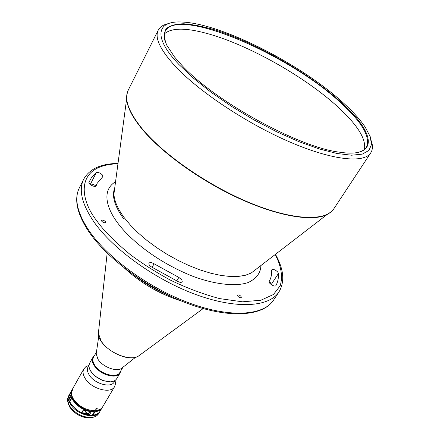 <?xml version="1.0" encoding="UTF-8"?>
<svg xmlns="http://www.w3.org/2000/svg" width="440" height="440" viewBox="0 0 440 440"><rect width="100%" height="100%" fill="white"/><g stroke="black" fill="none" stroke-linecap="round" stroke-linejoin="round"><path stroke-width="0.66" d="M164.389 33.886C171.309 27.792 185.378 27.616 206.597 33.358C247.814 44.407 305.558 76.956 338.569 107.569C357.66 125.224 366.284 139.167 364.452 149.391M357.071 152.587C361.537 151.668 364.617 149.913 366.3 147.329C370.849 137.484 362.505 122.793 341.259 103.257C290.131 54.89 177.876 6.122 165.253 31.251C163.856 34.001 163.873 37.543 165.314 41.871M341.836 102.916C309.452 73.447 255.404 42.433 214.11 29.662C202.664 26.389 192.528 24.431 183.7 23.771C175.835 23.931 170.011 25.575 166.227 28.71C163.796 32.714 163.939 38.142 166.656 44.996L174.471 56.925L181.583 65.016C214.198 100.903 298.711 147.362 339.46 152.174C379.764 158.439 375.243 132.715 341.836 102.916M343.866 103.395C353.172 111.881 360.294 119.807 365.239 127.177L370.194 136.604L371.514 144.49L368.924 150.458L362.263 154.132L351.549 155.215L337.024 153.5L319.154 148.913L298.656 141.548L276.463 131.675L253.677 119.741L231.457 106.337L210.931 92.158L193.111 77.93L178.783 64.356C151.833 36.113 157.168 20.081 183.233 22.099C223.168 24.288 302.297 64.999 343.866 103.395M371.338 140.805C372.95 145.706 372.752 149.727 370.75 152.873C364.05 163.565 332.365 160.407 289.416 141.818C246.532 123.299 198.93 91.564 175.329 66.336C160.182 49.808 154.479 37.758 158.224 30.173C159.946 26.862 163.334 24.678 168.382 23.628M102.734 176.754L102.586 175.109C100.359 172.953 98.247 172.145 96.25 172.678L91.757 177.106L88.984 182.276C88.072 184.217 95.343 187.831 96.124 185.829L97.196 183.293L102.734 176.754M269.137 281.578L270.606 282.887L271.343 284.675M278.449 273.466L277.695 271.986C275.248 269.72 273.29 268.978 271.832 269.77L271.716 270.232C271.876 274.389 271.046 278.096 269.22 281.358C267.993 283.107 274.89 287.513 275.891 285.62L275.924 285.571C277.832 282.013 278.674 277.981 278.449 273.466L271.337 284.377M178.277 281.694C180.268 282.546 181.599 282.568 182.264 281.749L181.77 279.68L178.844 277.42L154.099 263.797C151.63 262.411 149.924 262.218 148.984 263.208C148.599 264.291 149.391 265.518 151.36 266.882L178.277 281.694M240.972 296.362C239.591 295.031 238.458 294.624 237.573 295.147L237.881 296.274C239.267 297.611 240.4 298.018 241.285 297.5L240.972 296.362M105.297 221.579C103.829 220.187 102.592 219.791 101.585 220.396L101.783 221.271C103.246 222.668 104.484 223.058 105.496 222.453L105.297 221.579M122.606 367.521L121.457 368.429C116.111 372.119 102.366 366.74 97.922 359.156L96.195 353.843L96.404 352.391M122.914 367.285L119.911 372.377C116.804 378.906 99.721 374.039 94.578 365.03C92.736 361.961 92.395 359.337 93.55 357.154L96.459 352.011M119.9 372.394C116.814 378.945 99.71 374.083 94.562 365.063C92.714 361.988 92.373 359.354 93.538 357.17M120.78 370.904L120.087 372.961C118.905 374.869 116.765 375.914 113.652 376.09C105.578 375.722 99.033 372.158 94.012 365.398C92.12 362.241 91.767 359.541 92.956 357.297L94.391 355.668M120.087 372.961L116.721 378.67C115.533 380.589 113.388 381.651 110.281 381.843L102.724 380.507L95.101 376.107C89.755 371.322 87.956 366.977 89.694 363.061L92.956 357.297M109.357 381.854L102.553 380.545L95.15 376.272L90.618 371.036M115.253 380.286L114.285 381.92C111.139 388.52 94.127 383.752 89.062 374.721C87.246 371.646 86.922 369.006 88.094 366.8L89.029 365.145M115.104 380.529L115.489 383.79L114.631 386.59C110.908 394.372 90.899 388.79 84.986 378.142C82.88 374.534 82.505 371.432 83.88 368.836L85.877 366.691L88.886 365.393M96.025 409.425L97.455 408.122L96.938 407.875L95.486 409.145L96.025 409.425M114.631 386.59L102.652 406.852C101.261 409.107 98.802 410.388 95.282 410.691C86.119 410.504 78.782 406.527 73.282 398.756C71.236 395.131 70.917 391.991 72.325 389.34L83.88 368.836M72.617 390.945L72.985 389.18L72.617 390.945M98.362 410.311L98.219 410.614M98.049 410.856L98.428 410.284M90.101 412.781L88.996 412.66L88.638 413.276C86.097 413.039 84.964 412.055 85.228 410.311M88.996 412.66L89.727 413.122L90.261 411.625M99.831 411.604L98.654 413.611C97.466 415.564 95.458 416.807 92.626 417.334C83.149 417.885 75.4 413.98 69.377 405.631L68.535 403.97L71.797 398.216L72.644 399.877C78.012 407.512 85.228 411.493 94.303 411.818L94.292 411.186C85.657 411.879 73.607 403.904 71.781 396.314L71.456 392.86M100.573 409.03L100.474 409.717M99.66 411.911C95.805 419.898 76.021 414.612 70.356 403.904L70.015 403.288L70.367 402.672L70.708 403.288C76.049 410.927 83.254 414.898 92.318 415.195L94.303 411.818M93.027 415.14C96.349 414.761 98.681 413.479 100.017 411.301L102.003 407.952C100.667 410.118 98.34 411.395 95.013 411.763L93.027 415.14L92.686 414.574M100.755 409.475L100.887 408.804M102.3 407.385L102.003 407.952M97.84 410.514L98.109 411.065M93.99 417.01L91.388 417.819C82.467 418.336 75.174 414.667 69.509 406.808L67.87 402.132M90.195 184.481L90.338 184.371C91.773 183.794 93.61 184.311 95.849 185.939M100.04 409.36L95.002 411.136L94.749 410.718M94.292 411.186L94.017 410.729M70.015 403.288L70.686 403.243M95.002 411.136L95.013 411.763M84.854 413.655L89.496 414.722L91.223 411.763L83.336 410.212C81.785 411.527 82.291 412.671 84.854 413.655L88.638 413.276M71.726 390.781L72.039 389.911M68.25 403.42L71.753 397.232L71.781 396.314L71.313 395.654L67.815 401.836L68.535 403.97M71.038 392.497L70.884 394.961L67.639 400.708L67.733 398.36L71.505 391.892M70.884 394.961L71.313 395.654M71.753 397.232L71.797 398.216M88.688 413.369L89.496 414.722M67.639 400.708L67.815 401.836M71.77 390.33L68.558 396.028L68.189 397.551M127.023 93.566L126.632 98.929C127.188 107.25 132.473 117.469 142.5 129.586C162.344 153.329 201.448 181.357 240.141 198.919C278.867 216.491 312.587 221.837 326.997 214.61L330.957 212.031L333.834 208.797C325.875 221.364 293.788 220.578 251.806 203.605C209.897 186.698 164.434 155.49 142.61 129.294C128.629 112.101 123.838 99.038 128.249 90.107L158.224 30.173M256.064 269.274L251.13 273.075L245.41 275.27L238.381 276.43L230.164 276.49L220.919 275.423L210.843 273.235L200.162 269.951L189.129 265.639L178.013 260.392L167.09 254.331L156.64 247.615L146.905 240.405L138.133 232.881L130.515 225.242L124.218 217.657C117.607 208.67 114.18 200.739 113.938 193.864L114.763 187.693M255.756 269.511L326.997 214.61L331.447 211.591M278.944 291.951L273.565 300.102C263.758 315.403 231.253 318.115 190.938 303.611C150.684 289.168 108.609 258.913 89.524 231.435C77.336 213.351 73.931 198.858 79.31 187.952L83.683 179.212C78.38 189.954 81.906 204.331 94.248 222.343C113.57 249.728 155.941 280.071 196.35 294.723C236.814 309.441 269.297 307.021 278.944 291.951C284.977 281.754 283.811 269.214 275.446 254.337M169.202 295.625C157.107 290.527 145.833 284.02 135.371 276.095M140.327 354.701L138.281 356.202C129.756 361.499 108.196 352.759 101.162 341.006L98.373 333.284L98.648 330.632M114.708 188.078L126.632 98.929L126.786 94.847L128.249 90.107M123.739 218.939C114.785 206.558 111.711 196.427 114.505 188.546M260.871 265.568C260.761 272.833 256.559 278.476 248.259 282.502C235.889 286.869 214.429 284.455 192.231 276.051C152.306 259.985 126.836 235.829 117.48 222.657C107.899 209.985 100.386 191.015 115.566 181.676M275.182 254.54C280.528 264.677 283.283 275.781 280.154 285.819L273.449 294.503L260.86 300.245L242.473 301.812L219.621 298.601C202.884 294.107 186.389 287.903 170.143 279.989C154.809 271.585 141.372 262.994 129.839 254.227C114.334 241.313 103.323 230.181 96.806 220.831C80.256 200.244 73.672 165.132 117.959 163.768M90.338 184.371L96.25 172.678M178.844 277.42L176.748 280.968M152.075 267.333L154.099 263.797M67.65 398.657L70.889 392.915M71.671 390.995L68.283 397.001M333.834 208.797L370.75 152.873M107.173 253.16L98.373 333.289C97.955 346.791 126.94 363.44 138.281 356.202L203.159 308.577M121.457 368.429L135.63 357.247M98.065 410.9L98.406 410.317M91.388 417.819L92.626 417.334M97.196 183.293L95.711 186.214M118.003 163.438C100.942 163.631 89.496 168.894 83.683 179.212M273.565 300.102C263.203 316.091 230.401 318.791 190.316 304.452C150.232 290.142 108.449 260.123 89.37 232.513C77.099 214.269 73.75 199.413 79.31 187.952M181.34 301.004C160.023 294.289 141.119 283.377 124.641 268.268M96.195 353.843L98.791 335.979M83.336 410.212L84.057 410.157M68.459 404.58L68.288 403.464M71.786 390.302L68.558 396.028"/></g></svg>
